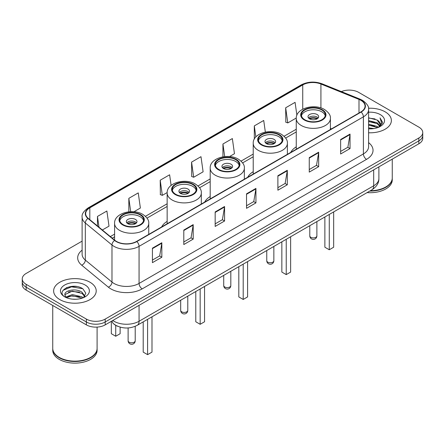 <?xml version="1.0" encoding="UTF-8"?>
<svg xmlns="http://www.w3.org/2000/svg" width="445" height="445" viewBox="0 0 445 445"><rect width="100%" height="100%" fill="white"/><g stroke="black" fill="none" stroke-linecap="round" stroke-linejoin="round"><path stroke-width="0.67" d="M167.153 221.382A23.513 13.572 0 0 0 161.646 226.944M210.19 196.534A23.513 13.572 0 0 0 204.678 202.097M253.222 171.687A23.513 13.572 0 0 0 247.715 177.255M296.259 146.844A23.513 13.572 0 0 0 290.752 152.407M117.964 326.374A13.306 7.682 180 0 1 114.215 324.299L113.609 323.793A8.872 5.935 129.5 0 1 112.062 320.906M76.696 286.524A17.744 10.246 0 0 0 66.311 287.759M82.114 241.134L26.149 273.447A13.306 7.682 0 0 0 22.25 278.882L22.25 284.672A13.306 7.682 0 0 0 26.149 290.107L86.369 324.878A13.306 7.682 0 0 0 105.192 324.878L418.851 143.785A13.306 7.682 0 0 0 422.75 138.351L422.75 135.452A13.306 7.682 0 0 1 418.851 140.887A13.306 7.682 0 0 0 422.75 135.452L422.75 132.56A13.306 7.682 0 0 0 418.851 127.125L358.631 92.354A13.306 7.682 0 0 0 341.354 91.592M22.25 278.882A13.306 7.682 0 0 0 26.149 284.31L86.369 319.082A13.306 7.682 0 0 0 105.192 319.082L105.192 321.98L418.851 140.887L105.192 321.98A13.306 7.682 0 0 1 86.369 321.98A13.306 7.682 0 0 0 105.192 321.98L105.192 324.878M26.149 284.31L26.149 287.209L86.369 321.98L26.149 287.209A13.306 7.682 0 0 1 22.25 281.774A13.306 7.682 0 0 0 26.149 287.209L26.149 290.107M385.136 111.823A21.293 12.293 0 0 0 368.493 108.257A21.293 12.293 0 0 1 385.136 111.823A21.293 12.293 0 0 1 391.372 120.517A21.293 12.293 0 0 0 385.136 111.823M89.979 282.23A21.293 12.293 0 0 0 66.772 279.566A21.293 12.293 0 0 0 53.628 290.924A21.293 12.293 0 0 0 59.864 299.613A21.293 12.293 0 0 0 83.07 302.277A21.293 12.293 0 0 0 96.215 290.924A21.293 12.293 0 0 0 89.979 282.23A21.293 12.293 0 0 0 66.772 279.566A21.293 12.293 0 0 0 53.628 290.924A21.293 12.293 0 0 0 59.864 299.613A21.293 12.293 0 0 0 83.07 302.277A21.293 12.293 0 0 0 96.215 290.924A21.293 12.293 0 0 0 89.979 282.23M360.889 100.325A14.196 8.194 180 0 1 365.045 106.116A14.196 8.194 180 0 1 360.889 111.912L136.559 241.429A14.196 8.194 180 0 1 114.893 240.333L88.232 218.35A14.196 8.194 180 0 1 85.663 213.65A14.196 8.194 180 0 1 89.818 207.854L302.733 84.928A14.196 8.194 180 0 1 320.917 84.01L358.993 99.402A14.196 8.194 180 0 1 360.889 100.325M361.14 100.175A14.552 8.399 0 0 0 359.198 99.235L321.118 83.844A14.552 8.399 0 0 0 302.483 84.784L89.567 207.709A14.552 8.399 0 0 0 87.938 218.467L114.599 240.45A14.552 8.399 0 0 0 136.81 241.574L361.14 112.057A14.552 8.399 0 0 0 361.14 100.175M152.429 248.165L152.429 262.656L161.835 257.221L161.835 242.731L152.429 248.165M152.429 260.08L159.677 255.897L161.802 243.215A3.549 2.047 -120 0 0 161.835 242.731M159.61 255.936L161.835 257.221M183.796 230.059L183.796 244.544L193.202 239.11L193.202 224.625L183.796 230.059M183.796 241.974L191.044 237.791L193.163 225.103A3.549 2.047 -120 0 0 193.202 224.625M190.977 237.825L193.202 239.11M215.163 211.948L215.163 226.433L224.569 221.004L224.569 206.513L215.163 211.948M215.163 223.863L222.405 219.68L224.53 206.997A3.549 2.047 -120 0 0 224.569 206.513M222.344 219.719L224.569 221.004M340.625 139.513L340.625 153.998L350.037 148.569L350.037 134.078L340.625 139.513M340.625 151.428L347.873 147.245L349.998 134.562A3.549 2.047 -120 0 0 350.037 134.078M347.806 147.278L350.037 148.569M309.258 157.619L309.258 172.109L318.67 166.675L318.67 152.19L309.258 157.619M309.258 169.539L316.506 165.351L318.631 152.668A3.549 2.047 -120 0 0 318.67 152.19M316.445 165.39L318.67 166.675M277.891 175.731L277.891 190.215L287.303 184.786L287.303 170.296L277.891 175.731M277.891 187.645L285.139 183.462L287.264 170.78A3.549 2.047 -120 0 0 287.303 170.296M285.078 183.501L287.303 184.786M246.524 193.836L246.524 208.327L255.936 202.892L255.936 188.407L246.524 193.836M246.524 205.757L253.772 201.574L255.897 188.886A3.549 2.047 -120 0 0 255.936 188.407M253.711 201.607L255.936 202.892M368.594 132.777A21.293 12.293 0 0 0 391.372 120.517A21.293 12.293 0 0 1 368.594 132.777M105.192 319.082L418.851 137.989A13.306 7.682 0 0 0 422.75 132.56M133.928 211.753L140.375 208.032L138.25 192.896L128.839 198.331L128.839 211.809M102.344 229.987L109.008 226.143L106.883 211.008L97.472 216.437L97.472 225.971M229.531 156.557L234.47 153.709L232.351 138.567L222.939 144.002L222.939 156.824M265.348 132.093L263.713 120.462L254.306 125.896L254.306 139.118M296.887 115.238L295.079 102.35L285.673 107.785L285.824 122.186M171.103 185.393L169.617 174.79L160.206 180.219L160.356 194.621M191.572 162.114L193.697 177.249L203.109 171.815L200.984 156.679L191.572 162.114L191.723 176.509M193.697 177.249L191.572 176.454M222.939 144.002L224.703 156.584M254.306 125.896L255.858 136.943M285.673 107.785L287.798 122.92L296.27 118.025M287.798 122.92L285.673 122.125M160.206 180.219L162.33 195.355L167.17 192.563M162.33 195.355L160.206 194.565M128.839 198.331L130.713 211.675M97.472 216.437L98.985 227.223M370.346 190.727A22.178 12.805 0 0 0 385.759 186.978A22.178 12.805 0 0 0 392.256 177.922L392.256 159.138M370.257 190.777A21.955 12.677 0 0 0 385.604 187.067A21.955 12.677 0 0 0 385.682 187.022M369.723 191.089A22.178 12.805 0 0 0 392.256 178.284A22.178 12.805 0 0 0 392.256 178.1M367.097 192.602A22.178 12.805 0 0 0 392.256 179.913L392.256 178.284M368.594 127.826L374 128.549M368.594 128.733L371.097 128.844M368.594 124.205L377.171 126.38L378.395 127.348M368.594 125.112L377.655 127.626M368.594 120.584L377.171 122.759L379.757 125.646M368.594 121.491L377.171 123.665L379.529 126.074M378.45 127.326A10.029 5.791 0 0 0 380.108 124.138A10.029 5.791 0 0 0 377.171 120.044L380.097 124.355M368.594 128.822A14.463 8.349 0 0 0 380.303 126.419A14.463 8.349 0 0 0 380.303 114.61A14.463 8.349 0 0 0 368.594 112.207M377.171 120.044L368.594 117.825M379.429 126.886L382.411 123.07L382.505 122.175L380.019 117.869L381.471 122.687L378.606 127.259M380.019 117.869L382.5 122.353M368.594 118.07L375.035 118.932M368.594 121.691L374.734 122.464M368.594 125.312L374.734 126.085M321.807 109.993A11.976 6.914 0 0 0 308.752 108.497A11.976 6.914 0 0 0 301.36 114.882A11.976 6.914 0 0 0 304.87 119.772A11.976 6.914 0 0 0 317.919 121.274A11.976 6.914 0 0 0 325.312 114.882A11.976 6.914 0 0 0 321.807 109.993M325.212 115.789A11.976 6.914 0 0 0 321.807 111.806A11.976 6.914 0 0 0 309.486 110.143A11.976 6.914 0 0 0 301.465 115.789M324.878 216.976L324.878 247.225L329.272 249.762L333.661 247.225L333.661 211.909M329.272 249.762L329.272 214.44M317.101 114.521A5.323 3.071 0 0 0 311.3 113.853A5.323 3.071 0 0 0 308.012 116.696A5.323 3.071 0 0 0 309.57 118.865A5.323 3.071 0 0 0 315.372 119.533A5.323 3.071 0 0 0 318.659 116.696A5.323 3.071 0 0 0 317.101 114.521M318.186 117.958A5.323 3.071 0 0 0 317.101 117.057A5.323 3.071 0 0 0 308.485 117.958M309.036 118.504A7.098 4.1 180 0 1 317.324 118.376L317.324 118.726M309.62 118.893A6.208 3.588 180 0 1 316.684 118.743L317.324 118.376M316.579 119.132L316.684 118.743M90.524 357.43A21.955 12.677 0 0 1 90.446 357.474A21.955 12.677 0 0 1 59.396 357.474L59.241 357.385A22.178 12.805 0 0 0 90.608 357.385A22.178 12.805 0 0 0 97.099 348.329L97.099 327.086M52.744 348.507A22.178 12.805 0 0 0 52.744 348.691A22.178 12.805 0 0 0 59.241 357.747A22.178 12.805 0 0 0 83.41 360.522A22.178 12.805 0 0 0 97.099 348.691A22.178 12.805 0 0 0 97.099 348.507M52.744 348.691L52.744 350.321A22.178 12.805 0 0 0 59.241 359.376A22.178 12.805 0 0 0 83.41 362.152A22.178 12.805 0 0 0 97.099 350.321L97.099 348.691M72.502 299.157L75.878 299.251M65.866 297.032L72.329 294.568L82.014 296.832L83.187 297.777M66.461 297.649L72.329 295.719L82.225 298.128M65.971 297.482L64.931 295.052A10.029 5.791 0 0 0 66.55 297.733M84.895 296.214L82.014 292.232C75.995 287.743 63.607 290.513 64.931 295.052L64.892 294.607M64.959 295.191L65.237 294.445L72.329 291.119L82.014 293.383L84.667 296.509M83.526 297.633L85.796 293.183L82.926 288.866C72.78 281.568 54.746 291.18 65.159 297.076L65.676 297.394M85.151 285.017A14.463 8.349 0 0 0 64.697 285.017A14.463 8.349 0 0 0 64.697 296.826A14.463 8.349 0 0 0 85.151 296.826A14.463 8.349 0 0 0 85.151 285.017M52.744 305.459L52.744 348.329A22.178 12.805 0 0 0 59.241 357.385L59.396 357.474M63.045 290.318L71.539 286.83L82.731 288.733M68.352 292.009L71.539 291.43L79.527 292.115M68.352 296.609L71.539 296.031L79.527 296.715M278.77 134.841A11.976 6.914 0 0 0 265.721 133.339A11.976 6.914 0 0 0 258.322 139.73A11.976 6.914 0 0 0 261.832 144.619A11.976 6.914 0 0 0 274.888 146.116A11.976 6.914 0 0 0 282.28 139.73A11.976 6.914 0 0 0 278.77 134.841M282.175 140.631A11.976 6.914 0 0 0 278.77 136.648A11.976 6.914 0 0 0 266.455 134.991A11.976 6.914 0 0 0 258.428 140.631M281.846 241.824L281.846 272.073L286.235 274.604L290.63 272.073L290.63 236.751M286.235 274.604L286.235 239.288M274.064 139.368A5.323 3.071 0 0 0 268.263 138.701A5.323 3.071 0 0 0 264.981 141.538A5.323 3.071 0 0 0 266.538 143.713A5.323 3.071 0 0 0 272.34 144.38A5.323 3.071 0 0 0 275.627 141.538A5.323 3.071 0 0 0 274.064 139.368M275.149 142.806A5.323 3.071 0 0 0 274.064 141.899A5.323 3.071 0 0 0 265.454 142.806M265.999 143.351A7.098 4.1 180 0 1 274.292 143.218L274.292 143.574M266.583 143.741A6.208 3.588 180 0 1 273.653 143.59L274.292 143.218M273.547 143.974L273.653 143.59M235.739 159.683A11.976 6.914 0 0 0 222.684 158.186A11.976 6.914 0 0 0 215.291 164.572A11.976 6.914 0 0 0 218.801 169.462A11.976 6.914 0 0 0 231.851 170.963A11.976 6.914 0 0 0 239.243 164.572A11.976 6.914 0 0 0 235.739 159.683M239.143 165.479A11.976 6.914 0 0 0 235.739 161.496A11.976 6.914 0 0 0 223.418 159.838A11.976 6.914 0 0 0 215.397 165.479M238.809 266.666L238.809 296.915L243.204 299.452L247.592 296.915L247.592 261.599M243.204 299.452L243.204 264.135M231.033 164.211A5.323 3.071 0 0 0 225.231 163.543A5.323 3.071 0 0 0 221.944 166.386A5.323 3.071 0 0 0 223.501 168.56A5.323 3.071 0 0 0 229.303 169.222A5.323 3.071 0 0 0 232.59 166.386A5.323 3.071 0 0 0 231.033 164.211M232.118 167.654A5.323 3.071 0 0 0 231.033 166.747A5.323 3.071 0 0 0 222.417 167.654M222.967 168.193A7.098 4.1 180 0 1 231.255 168.065L231.255 168.421M223.551 168.583A6.208 3.588 180 0 1 230.616 168.438L231.255 168.065M230.51 168.822L230.616 168.438M192.702 184.53A11.976 6.914 0 0 0 179.652 183.029A11.976 6.914 0 0 0 172.254 189.42A11.976 6.914 0 0 0 175.764 194.309A11.976 6.914 0 0 0 188.819 195.806A11.976 6.914 0 0 0 196.212 189.42A11.976 6.914 0 0 0 192.702 184.53M196.106 190.327A11.976 6.914 0 0 0 192.702 186.344A11.976 6.914 0 0 0 180.386 184.681A11.976 6.914 0 0 0 172.36 190.327M195.778 291.514L195.778 321.763L200.167 324.299L204.561 321.763L204.561 286.441M200.167 324.299L200.167 288.977M187.996 189.058A5.323 3.071 0 0 0 182.194 188.391A5.323 3.071 0 0 0 178.912 191.233A5.323 3.071 0 0 0 180.47 193.403A5.323 3.071 0 0 0 186.271 194.07A5.323 3.071 0 0 0 189.559 191.233A5.323 3.071 0 0 0 187.996 189.058M189.081 192.496A5.323 3.071 0 0 0 187.996 191.595A5.323 3.071 0 0 0 179.385 192.496M179.93 193.041A7.098 4.1 180 0 1 188.224 192.913L188.224 193.263M180.514 193.43A6.208 3.588 180 0 1 187.584 193.28L188.224 192.913M187.479 193.67L187.584 193.28M140.131 214.879A11.976 6.914 0 0 0 127.081 213.383A11.976 6.914 0 0 0 119.688 219.769A11.976 6.914 0 0 0 123.193 224.658A11.976 6.914 0 0 0 136.248 226.16A11.976 6.914 0 0 0 143.64 219.769A11.976 6.914 0 0 0 140.131 214.879M143.535 220.676A11.976 6.914 0 0 0 140.131 216.693A11.976 6.914 0 0 0 127.815 215.035A11.976 6.914 0 0 0 119.788 220.676M143.207 321.863L143.207 352.112L147.595 354.648L151.99 352.112L151.99 316.796M147.595 354.648L147.595 319.332M111.339 321.93L111.339 333.717L115.728 336.248L120.122 333.717L120.122 327.125M115.728 336.248L115.728 325.339M135.43 219.407A5.323 3.071 0 0 0 129.629 218.74A5.323 3.071 0 0 0 126.341 221.582A5.323 3.071 0 0 0 127.899 223.757A5.323 3.071 0 0 0 133.7 224.419A5.323 3.071 0 0 0 136.988 221.582A5.323 3.071 0 0 0 135.43 219.407M136.515 222.85A5.323 3.071 0 0 0 135.43 221.944A5.323 3.071 0 0 0 126.814 222.85M127.365 223.39A7.098 4.1 180 0 1 135.653 223.262L135.653 223.618M127.943 223.779A6.208 3.588 180 0 1 135.013 223.635L135.653 223.262M134.907 224.019L135.013 223.635M112.78 320.495A17.744 10.246 0 0 0 113.976 321.257A17.744 10.246 0 0 0 139.068 321.257L373.683 185.799A17.744 10.246 0 0 0 378.884 178.556C379.012 182.956 376.665 186.728 371.848 189.859L137.227 325.317A8.872 5.123 60 0 0 139.068 321.257L139.068 305.32M373.683 169.862L373.683 185.799A8.872 5.123 60 0 1 371.848 189.859M418.851 143.785L418.851 137.989M86.369 324.878L86.369 319.082M368.594 142.623A22.178 12.805 180 0 1 366.535 159.36L142.205 288.877A4.433 2.559 60 0 1 139.068 283.443L363.398 153.926A17.744 10.246 0 0 0 368.594 146.683L368.594 109.592A17.744 10.246 180 0 1 363.398 116.84A4.433 2.559 -120 0 0 361.14 112.057M142.205 288.877A22.178 12.805 180 0 1 110.838 288.877A22.178 12.805 180 0 1 108.352 287.164L81.691 265.181A22.178 12.805 180 0 1 82.114 250.151M113.976 283.443A17.744 10.246 0 0 0 139.068 283.443L139.068 246.352A17.744 10.246 180 0 1 111.984 244.989L85.323 223.001A17.744 10.246 180 0 1 82.114 217.127L82.114 254.217A17.744 10.246 0 0 0 85.323 260.091L111.984 282.074A17.744 10.246 0 0 0 113.976 283.443M368.594 109.592C369.183 106.822 367.147 103.73 362.48 100.32L360.144 99.191A4.433 2.075 112 0 0 359.198 99.235M360.144 99.191L322.069 83.793C314.721 81.196 307.745 81.574 301.143 84.928A4.433 2.559 60 0 1 302.483 84.784M89.567 207.709A4.433 2.559 -120 0 0 88.227 207.854C83.627 211.164 81.585 214.256 82.114 217.127M87.938 218.467A4.433 2.965 129.5 0 0 85.323 223.001L85.323 260.091A4.433 2.965 -50.5 0 1 81.691 265.181M322.069 83.793A4.433 2.075 112 0 0 321.118 83.844M114.599 240.45A4.433 2.965 129.5 0 0 111.984 244.989L111.984 282.074A4.433 2.965 -50.5 0 1 108.352 287.164M136.81 241.574A4.433 2.559 60 0 1 139.068 246.352L363.398 116.84L363.398 153.926A4.433 2.559 60 0 0 366.535 159.36M89.818 207.854L89.818 219.663M358.993 99.402L358.993 113.008M320.917 84.01L320.917 107.929M331.525 128.866L330.413 128.416M302.733 84.928L302.733 109.192M296.259 129.234L284.077 136.265M253.222 154.081L241.045 161.112M210.19 178.923L198.008 185.96M167.153 203.771L145.443 216.309M114.588 234.12L110.332 236.579M246.524 194.298L255.897 188.886M277.891 176.187L287.264 170.78M309.258 158.081L318.631 152.668M340.625 139.969L349.998 134.562M215.163 212.41L224.53 206.997M183.796 230.516L193.163 225.103M152.429 248.627L161.802 243.215M304.397 120.044A12.644 7.298 0 0 0 322.275 120.044A12.644 7.298 0 0 0 322.275 109.72A12.644 7.298 0 0 0 304.397 109.72A12.644 7.298 0 0 0 304.397 120.044M330.413 129.506L330.413 118.504A17.077 9.862 180 0 1 319.872 127.615A17.077 9.862 180 0 1 301.259 125.479A17.077 9.862 180 0 1 296.259 118.504L296.259 149.225M310.827 237.302A3.549 2.047 180 0 1 309.787 235.856A3.549 3.549 0 0 0 315.11 238.926A3.549 3.549 0 0 0 316.885 235.856A3.549 2.047 180 0 1 315.844 237.302A3.549 2.047 180 0 1 310.827 237.302M261.365 144.892A12.644 7.298 0 0 0 279.243 144.892A12.644 7.298 0 0 0 279.243 134.568A12.644 7.298 0 0 0 261.365 134.568A12.644 7.298 0 0 0 261.365 144.892M287.381 154.354L287.381 143.351A17.077 9.862 180 0 1 276.84 152.457A17.077 9.862 180 0 1 258.228 150.321A17.077 9.862 180 0 1 253.222 143.351L253.222 174.073M267.795 262.149A3.549 2.047 180 0 1 266.755 260.698A3.549 3.549 0 0 0 272.079 263.774A3.549 3.549 0 0 0 273.853 260.698A3.549 2.047 180 0 1 272.813 262.149A3.549 2.047 180 0 1 267.795 262.149M218.328 169.734A12.644 7.298 0 0 0 236.206 169.734A12.644 7.298 0 0 0 236.206 159.41A12.644 7.298 0 0 0 218.328 159.41A12.644 7.298 0 0 0 218.328 169.734M244.344 179.196L244.344 168.193A17.077 9.862 180 0 1 233.803 177.305A17.077 9.862 180 0 1 215.191 175.169A17.077 9.862 180 0 1 210.19 168.193L210.19 198.915M224.758 286.992A3.549 2.047 180 0 1 223.718 285.545A3.549 3.549 0 0 0 229.042 288.616A3.549 3.549 0 0 0 230.816 285.545A3.549 2.047 180 0 1 229.776 286.992A3.549 2.047 180 0 1 224.758 286.992M175.297 194.582A12.644 7.298 0 0 0 193.174 194.582A12.644 7.298 0 0 0 193.174 184.258A12.644 7.298 0 0 0 175.297 184.258A12.644 7.298 0 0 0 175.297 194.582M201.312 204.044L201.312 193.041A17.077 9.862 180 0 1 190.772 202.152A17.077 9.862 180 0 1 172.159 200.011A17.077 9.862 180 0 1 167.153 193.041L167.153 223.763M181.721 311.839A3.549 2.047 180 0 1 180.687 310.387A3.549 3.549 0 0 0 186.01 313.464A3.549 3.549 0 0 0 187.784 310.387A3.549 2.047 180 0 1 186.744 311.839A3.549 2.047 180 0 1 181.721 311.839M122.725 224.931A12.644 7.298 0 0 0 140.603 224.931A12.644 7.298 0 0 0 140.603 214.607A12.644 7.298 0 0 0 122.725 214.607A12.644 7.298 0 0 0 122.725 224.931M148.741 234.393L148.741 223.39A17.077 9.862 180 0 1 138.2 232.501A17.077 9.862 180 0 1 119.588 230.365A17.077 9.862 180 0 1 114.588 223.39L114.588 240.083M129.156 342.188A3.549 2.047 180 0 1 128.115 340.742A3.549 3.549 0 0 0 133.439 343.813A3.549 3.549 0 0 0 135.213 340.742A3.549 2.047 180 0 1 134.173 342.188A3.549 2.047 180 0 1 129.156 342.188M137.227 325.317C130.09 328.905 122.948 328.905 115.811 325.317L113.609 323.793M378.884 178.556L378.884 166.864M301.143 84.928L88.227 207.854M296.259 131.937L285.651 138.061M253.222 156.779L242.614 162.903M210.19 181.627L199.583 187.751M167.153 206.469L147.011 218.1M114.588 236.823L112.262 238.164M330.413 118.504C330.791 115.5 328.816 112.496 324.494 109.503C314.426 103.273 295.669 108.269 296.259 118.504M316.885 221.593L316.885 235.856M309.787 225.687L309.787 235.856M287.381 143.351C287.754 140.342 285.779 137.344 281.457 134.346C271.389 128.115 252.632 133.116 253.222 143.351M273.853 246.435L273.853 260.698M266.755 250.535L266.755 260.698M244.344 168.193C244.722 165.19 242.748 162.186 238.425 159.193C228.357 152.963 209.595 157.958 210.19 168.193M230.816 271.283L230.816 285.545M223.718 275.383L223.718 285.545M201.312 193.041C201.685 190.037 199.71 187.034 195.388 184.041C185.32 177.811 166.564 182.806 167.153 193.041M187.784 296.131L187.784 310.387M180.687 300.225L180.687 310.387M148.741 223.39C149.114 220.386 147.145 217.383 142.823 214.39C132.755 208.16 113.992 213.155 114.588 223.39M135.213 326.319L135.213 340.742M128.115 327.954L128.115 340.742"/></g></svg>
